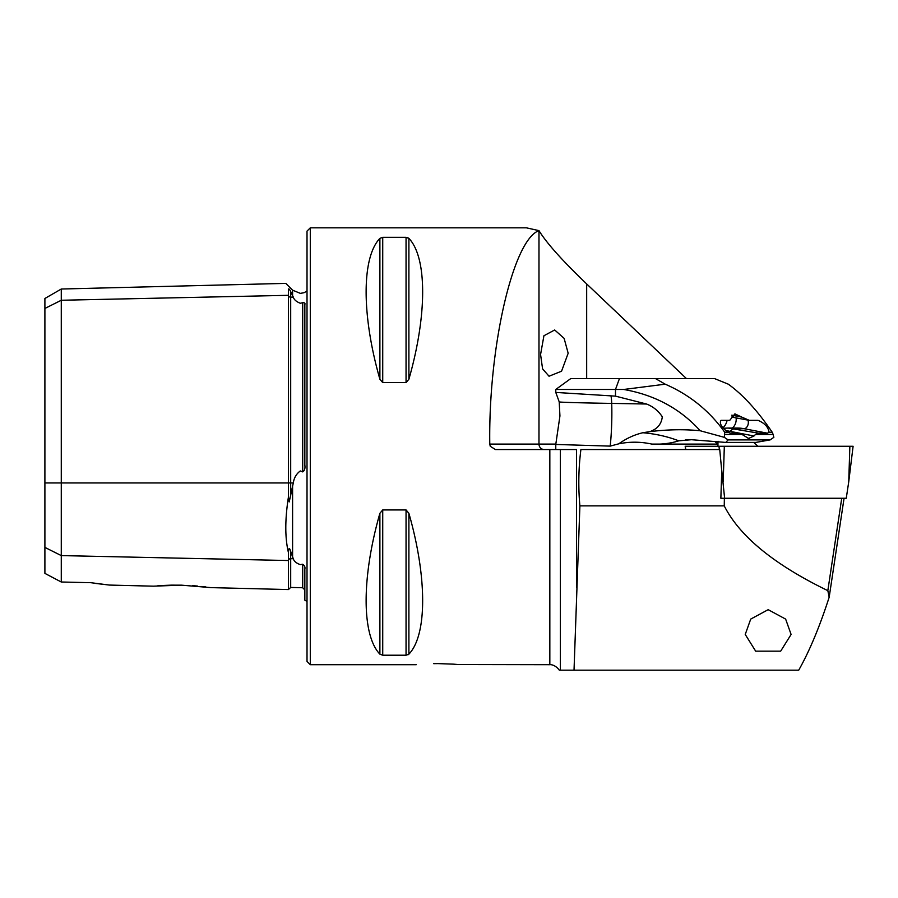 <?xml version="1.0" encoding="UTF-8"?>
<svg xmlns="http://www.w3.org/2000/svg" width="898" height="898" viewBox="0 0 898 898"><rect width="100%" height="100%" fill="white"/><g stroke="black" fill="none" stroke-linecap="round" stroke-linejoin="round"><path stroke-width="1.35" d="M210.907 587.618L288.449 589.559L288.449 552.618C284.924 538.037 284.924 519.459 288.449 496.886L288.449 289.291C284.924 281.433 284.924 281.433 288.449 289.291C288.729 288.415 289.459 289.145 290.638 291.468L293.298 297.103C294.061 299.708 296.407 301.762 300.314 303.255L302.705 302.682C304.613 302.57 305.32 303.221 304.837 304.624L304.837 465.018C305.32 468.397 304.613 470.687 302.705 471.888L302.705 302.682M288.449 496.886L289.223 501.915L293.298 482.956C294.039 477.837 296.374 473.841 300.314 470.945L302.705 471.888M307.015 601.48L304.837 600.156L304.837 569.164C305.32 567.199 304.613 565.56 302.705 564.236L300.314 564.618C296.407 563.271 294.061 561.317 293.298 558.747L290.638 551.282C289.448 547.353 288.729 547.802 288.449 552.618M568.165 353.251L561.564 371.2L549.037 376.228L542.583 368.876L540.574 354.497L543.93 335.74L554.695 329.97L564.124 338.378L568.165 353.251M576.527 587.696L576.527 449.55L549.834 449.55L549.834 664.7C549.206 664.733 554.459 663.689 559.297 670.166L574.024 670.166L579.895 505.877C578.177 487.042 578.514 468.273 580.905 449.55L719.736 449.55L721.756 470.956L720.858 498.255L721.554 498.255M453.378 664.15L438.078 663.611C466.253 664.801 466.253 664.801 438.078 663.611C409.903 664.801 409.903 664.801 438.078 663.611L433.7 663.656M181.418 585.159L153.378 586.17L181.418 585.159L210.907 587.618L181.418 585.159L170.946 585.148M157.779 585.799L161.707 585.53M161.966 585.518L170.901 585.159M310.293 227.834L310.293 664.7L307.015 661.422L307.015 231.112L310.293 227.834L526.419 227.834L538.98 230.629C546.455 242.898 562.361 260.667 586.675 283.925L686.409 378.552M755.667 651.162L745.239 634.448L750.717 619.092L768.172 609.675L785.638 619.092L791.104 634.448L780.676 651.162L755.667 651.162L780.676 651.162M379.888 238.374C361.546 257.502 361.546 315.176 379.888 379.225L382.728 382.604L406.053 382.604L408.893 379.225C427.235 315.176 427.235 257.502 408.893 238.374L406.053 237.319L382.728 237.319L379.888 238.374L379.888 379.225M407.176 237.442L408.893 238.374L408.893 379.225M549.834 449.55L495.438 449.55L490.252 446.272L489.78 444.083C488.321 347.234 513.095 239.71 538.98 230.629L538.98 444.083L555.873 444.083M408.893 513.308L408.893 654.159C427.235 635.043 427.235 577.369 408.893 513.308L406.053 509.929L382.728 509.929L379.888 513.308C361.546 577.369 361.546 635.043 379.888 654.159L382.728 655.214L406.053 655.214L408.893 654.159L407.973 654.833M549.834 664.7L458.261 664.542M458.148 664.531L453.658 664.161M560.386 449.55L560.386 670.166L798.726 670.166C809.502 651.084 819.661 626.77 829.18 597.215L827.833 590.648C774.166 564.595 739.638 536.342 724.248 505.877L724.372 498.255L720.858 498.255L724.619 498.255L721.206 465.074M753.725 442.422L757.89 446.272M844.064 498.255L829.18 597.215M827.833 590.648L841.729 498.255M44.9 547.398L61.277 555.593L61.277 582.005L44.9 573.384L44.9 308.452L61.277 300.258L288.449 295.319A2.189 1.897 180 0 0 290.694 297.159L293.298 297.103M302.705 564.236L302.705 587.741L290.694 587.438L290.694 558.691A2.189 1.897 180 0 0 288.449 560.532L61.277 555.593L61.277 289.021L44.9 298.484L44.9 308.452M192.352 585.653L197.403 586.046M201.893 586.484L205.889 586.944M61.277 582.005L90.765 582.69L109.433 585.069L95.087 583.374M579.895 505.877L724.248 505.877M685.589 449.55L685.185 446.272L853.1 446.272L848.733 481.844L849.867 446.272M724.619 498.255L846.264 498.255L848.733 481.844M695.838 378.552L655.45 378.552L665.216 384.187L623.751 389.474C654.765 394.929 680.246 408.691 700.193 430.748C684.366 429.165 667.54 429.469 649.714 431.657C657.224 429.143 661.422 424.193 662.309 416.818C658.402 410.857 653.149 406.592 646.538 404.021L615.489 396.141L555.783 392.426L555.772 389.474L615.489 389.474L619.452 378.552L714.482 378.552L728.323 384.187C742.972 394.772 757.598 410.779 772.201 432.207L773.144 434.452L755.499 434.452L754.006 435.979L748.157 438.639M555.772 389.474L570.802 378.552L619.452 378.552M623.751 389.474L615.489 389.474L615.489 396.141M649.714 431.657L642.845 432.735C655.686 433.857 667.652 436.551 678.765 440.828C670.436 443.466 661.444 444.544 651.78 444.083L717.491 444.083L715.627 442.209M725.797 442.422L728.076 439.897L770.125 439.897L755.824 442.422L725.797 442.422L691.482 439.717L678.765 440.828M700.193 430.748L724.36 437.348L728.076 439.897M665.216 384.187C689.507 394.738 709.341 410.745 724.697 432.207L724.36 437.348M741.692 417.076L749.359 420.365L735.484 417.795A10.922 7.341 -79.2 0 1 731.791 415.179L741.692 417.076L734.901 413.866L729.737 420.365L721.004 420.365C719.141 423.227 721.442 427.179 727.896 432.207L730.366 433.184L739.099 433.184L725.831 430.636M767.453 433.184L744.038 428.694A65.532 48.099 -90 0 0 737.337 428.054L728.188 428.054L758.72 433.184L767.453 433.184L769.002 432.207C768.374 427.179 764.737 423.227 758.092 420.365L749.359 420.365M749.1 438.729L740.075 433.274L725.696 430.524M758.72 433.184L755.499 434.452M770.125 439.897L773.84 437.348L773.144 434.452M689.81 439.717L692.728 439.717M555.772 449.55L555.772 444.454L610.213 446.115L618.756 443.825C626.344 438.426 634.381 434.733 642.845 432.735M717.951 446.272L717.951 442.692L717.491 444.083M651.78 444.083C640.779 441.67 629.767 441.58 618.756 443.825M292.591 295.7L292.591 290.166L300.314 293.365L303.973 292.737L307.015 291.064M44.9 482.956L290.694 482.956L290.694 291.581M292.591 557.231L292.591 485.885M586.675 283.925L586.675 378.552M290.694 495.741L290.694 482.956L293.298 482.956M290.694 551.484L290.694 558.691L293.298 558.747M406.053 237.319L406.053 382.604M382.728 237.319L382.728 382.604M379.888 513.308L379.888 654.159M382.728 509.929L382.728 655.214M406.053 509.929L406.053 655.214M489.78 444.083L538.98 444.083A5.455 5.276 -90 0 0 544.255 449.55M719.365 449.55L718.972 446.272M723.193 481.844L724.327 446.272M685.724 449.55L685.331 446.272M555.772 444.454L559.937 415.954L559.207 401.855A78.193 0.932 0.7 0 0 611.718 403.404A109.219 35.853 -89 0 1 611.83 417.48A109.219 35.853 -89 0 1 610.213 446.115M610.977 395.659A21.844 7.173 -89 0 1 611.718 403.404A303.603 3.603 -179.3 0 1 646.538 404.021M724.697 432.207L727.896 432.207M769.002 432.207L772.201 432.207M742.702 434.452L725.056 434.452M747.944 420.185A5.455 3.671 -79.2 0 1 747.63 425.787A5.455 3.671 -79.2 0 1 744.038 428.694L735.305 428.694A10.922 7.341 100.8 0 0 730.141 431.377M754.006 435.979L740.659 433.42M727.099 420.365A10.866 7.307 -79.2 0 1 723.002 427.684M732.184 428.054A8.43 5.669 100.8 0 0 736.124 417.918M685.41 439.728L693.559 439.728M288.449 589.559L290.694 587.438M310.293 664.7L416.234 664.7M109.433 585.069L153.378 586.17M302.705 587.741L304.837 589.919M61.277 289.021L285.8 283.386L292.591 290.166M559.207 401.855L555.783 392.426M723.496 428.267L728.166 428.054M735.484 417.795L731.859 416.953M717.951 442.692L718.052 441.288"/></g></svg>
